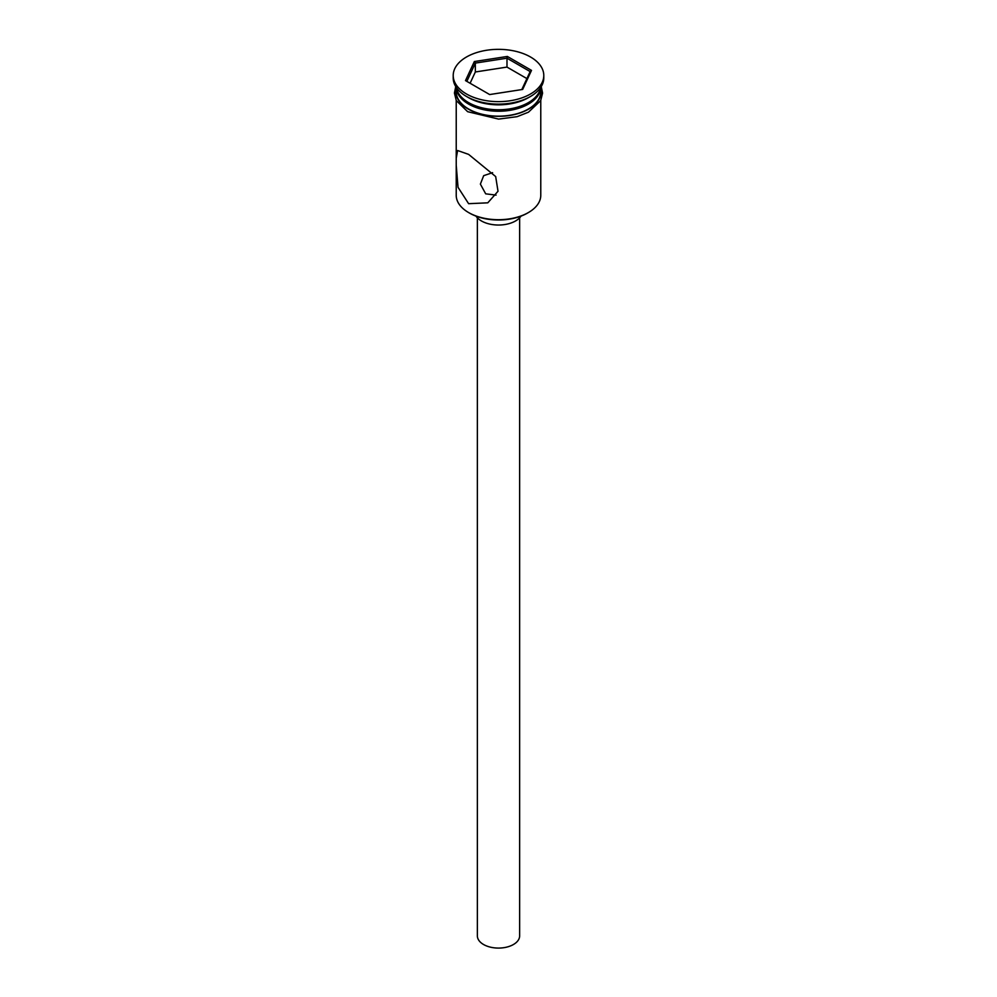 <?xml version="1.0" encoding="UTF-8"?>
<svg xmlns="http://www.w3.org/2000/svg" width="997" height="997" viewBox="0 0 997 997"><rect width="100%" height="100%" fill="white"/><g stroke="black" fill="none" stroke-linecap="round" stroke-linejoin="round"><path stroke-width="1.5" d="M528.385 212.56L527.538 213.059A41.064 23.704 180 0 1 469.462 213.059L468.615 212.56A42.273 24.402 0 0 0 528.385 212.56A42.273 24.402 0 0 0 540.773 195.312L540.773 100.46M492.605 172.655L483.682 175.659L480.38 184.109L485.689 193.829L496.07 195.113M519.636 217.832L519.636 935.871A21.136 12.201 180 0 1 506.588 947.15A21.136 12.201 180 0 1 483.557 944.508A21.136 12.201 180 0 1 477.364 935.871L477.364 217.832M521.032 216.112A24.152 13.946 180 0 1 481.426 220.948A24.152 13.946 180 0 1 475.968 216.112M468.615 154.385L457.611 150.522L456.227 158.299L456.227 165.265L458.034 187.311L468.615 203.687L487.795 202.827L498.014 191.25L495.671 176.556L468.615 154.385M456.414 87.611A42.273 24.402 0 0 0 468.615 102.616L469.886 103.352A40.453 23.355 0 0 0 527.114 103.352L528.385 102.616A42.273 24.402 0 0 0 540.586 87.611M469.886 103.352L468.615 102.616A42.273 24.402 0 0 0 528.385 102.616M453.211 75.498L453.211 77.965A45.289 26.146 0 0 0 466.471 96.447L468.615 97.681A42.273 24.402 0 0 0 528.385 97.681L530.529 96.447A45.289 26.146 0 0 0 543.789 77.965L543.789 75.498A45.289 26.146 0 0 0 530.529 57.003A45.289 26.146 0 0 0 481.165 51.333A45.289 26.146 0 0 0 453.211 75.498A45.289 26.146 0 0 0 466.471 93.98A45.289 26.146 0 0 0 515.835 99.65A45.289 26.146 0 0 0 543.789 75.498M468.615 97.681L466.471 96.447A45.289 26.146 0 0 0 530.529 96.447M468.615 109.022A42.273 24.402 0 0 0 514.676 114.319A42.273 24.402 0 0 0 540.773 91.761L540.773 87.35A42.273 24.402 0 0 1 514.253 109.483A42.273 24.402 0 0 1 468.615 104.087A42.273 24.402 0 0 1 456.24 87.362L456.227 91.761A42.273 24.402 0 0 0 468.615 109.022M469.462 213.059L468.615 212.56A42.273 24.402 0 0 1 456.227 195.312L456.227 165.265M474.335 61.552L507.348 56.443L531.501 70.388L522.665 89.443L489.652 94.553L465.499 80.595L474.335 61.552L475.332 63.098L466.845 81.38M475.332 71.983L475.332 63.098L506.987 58.2L506.987 67.086L475.332 71.983L470.098 83.249M521.805 89.58L530.155 71.585L506.987 58.2L507.348 56.443M526.902 78.589L506.987 67.086M530.155 71.585L531.501 70.388M456.227 88.845A42.572 24.576 0 0 0 468.391 109.147A42.572 24.576 0 0 0 517.107 113.87A42.572 24.576 0 0 0 540.773 88.845M541.246 86.589L542.58 93.107L540.661 100.672L528.447 112.2L517.107 116.674L498.575 119.092L467.643 111.689L456.29 100.585L454.42 93.02L455.754 86.589M456.227 157.875L456.227 100.46"/></g></svg>
